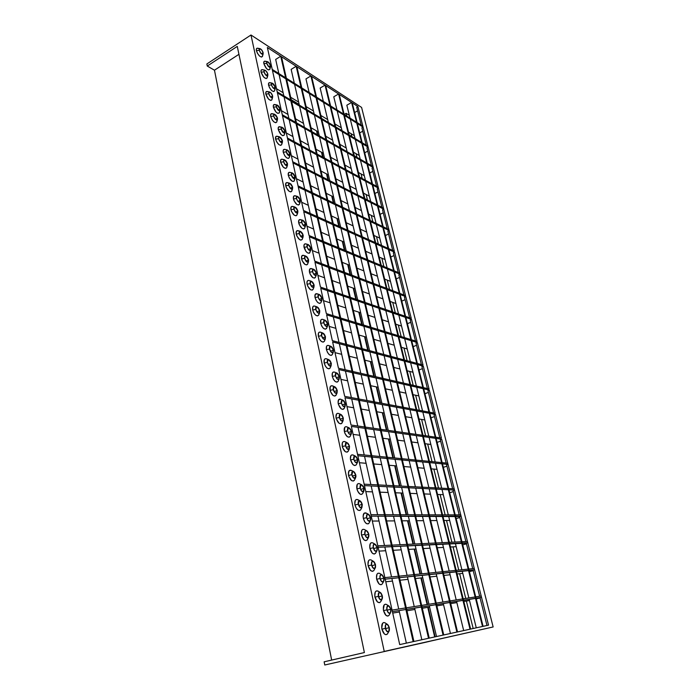 <?xml version="1.0" encoding="UTF-8"?>
<svg xmlns="http://www.w3.org/2000/svg" width="700" height="700" viewBox="0 0 700 700"><rect width="100%" height="100%" fill="white"/><g stroke="black" fill="none" stroke-linecap="round" stroke-linejoin="round"><path stroke-width="1.05" d="M357.534 454.309L357.849 455.718L357.534 454.309L447.738 463.199L448.044 464.406L447.738 463.199L357.534 454.309M359.398 462.726L366.091 463.295L359.398 462.726M373.713 463.942L381.71 464.625L373.713 463.942M389.191 465.264L396.559 465.894L389.191 465.264M403.9 466.524L410.69 467.101L403.9 466.524M417.909 467.722L424.165 468.256L417.909 467.722M431.252 468.86L437.027 469.35L431.252 468.86M443.336 467.338L446.933 466.156L443.336 467.338M446.618 464.879L448.044 464.406L357.849 455.718L448.044 464.406L446.618 464.879L452.611 488.74L446.618 464.879M364.158 484.181L364.473 485.625L364.158 484.181L454.195 488.827L454.501 490.052L454.195 488.827L364.158 484.181M359.809 483.875L358.172 483.595L357.254 484.356L356.895 488.863C358.479 493.631 360.36 495.267 362.53 493.771L362.906 493.045M365.803 491.601L372.496 491.873L365.803 491.601M380.1 492.17L388.098 492.485L380.1 492.17M395.561 492.782L402.92 493.08L395.561 492.782M410.252 493.369L417.034 493.64L410.252 493.369M424.226 493.92L430.474 494.174L424.226 493.92M437.544 494.454L443.301 494.681L437.544 494.454M449.689 492.739L453.329 491.601L449.689 492.739M453.058 490.508L454.501 490.052L364.473 485.625L454.501 490.052L453.058 490.508L459.183 514.903L453.058 490.508M370.912 514.684L371.236 516.145L370.912 514.684L460.766 514.903L461.081 516.163L460.766 514.903L370.912 514.684M372.33 521.062L379.015 521.01L372.33 521.062M386.619 520.949L394.599 520.887L386.619 520.949M402.062 520.826L409.404 520.765L402.062 520.826M416.719 520.712L423.483 520.66L416.719 520.712M430.666 520.599L436.896 520.555L430.666 520.599M443.949 520.494L449.68 520.45L443.949 520.494M456.146 518.577L459.839 517.492L456.146 518.577M459.611 516.591L371.236 516.145L461.081 516.163L459.611 516.591L465.876 541.529L459.611 516.591M377.816 545.816L378.149 547.312L377.816 545.816L467.451 541.45L467.775 542.727L467.451 541.45L377.816 545.816M378.989 551.119L385.674 550.734L378.989 551.119M393.269 550.296L401.231 549.832L393.269 550.296M408.678 549.404L416.01 548.984L408.678 549.404M423.316 548.564L430.062 548.179L423.316 548.564M437.22 547.767L443.433 547.409L437.22 547.767M450.459 547.006L456.173 546.674L450.459 547.006M462.726 544.88L466.463 543.839L462.726 544.88M466.287 543.148L378.149 547.312L467.775 542.727L466.287 543.148L472.692 568.636L466.287 543.148M384.86 577.614L385.201 579.145L384.86 577.614L474.259 568.479L474.582 569.782L474.259 568.479L384.86 577.614M385.787 581.779L392.455 581.053L385.787 581.779M400.041 580.221L407.995 579.355L400.041 580.221M415.433 578.541L422.748 577.745L415.433 578.541M430.027 576.949L436.756 576.214L430.027 576.949M443.896 575.435L450.082 574.753L443.896 575.435M457.091 573.991L462.787 573.37L457.091 573.991M469.411 571.646L473.2 570.649L469.411 571.646M473.077 570.176L385.201 579.145L474.582 569.782L473.077 570.176L479.631 596.242L473.077 570.176M392.061 610.085L392.402 611.651L392.061 610.085L481.189 595.997L481.521 597.319L481.189 595.997L392.061 610.085M392.717 613.077L399.385 611.992L392.717 613.077M406.954 610.759L414.899 609.455L406.954 610.759M422.31 608.247L429.608 607.058L422.31 608.247M436.87 605.867L443.581 604.774L436.87 605.867M450.695 603.61L456.864 602.604L450.695 603.61M463.846 601.466L469.516 600.539L463.846 601.466M476.227 598.903L480.06 597.957L476.227 598.903M479.999 597.695L392.402 611.651L481.521 597.319L479.999 597.695L486.981 625.485L479.999 597.695M298.034 185.867L298.296 187.031L298.034 185.867L388.876 229.495L389.139 230.519L388.876 229.495L298.034 185.867M301.674 202.274L308.341 205.327L301.674 202.274M315.936 208.819L323.934 212.485L315.936 208.819M331.433 215.924L338.835 219.319L331.433 215.924M346.22 222.714L353.071 225.855L346.22 222.714M360.36 229.197L366.695 232.111L360.36 229.197M373.887 235.41L379.75 238.096L373.887 235.41M385.385 235.532L388.588 233.993L385.385 235.532M387.861 231.131L389.139 230.519L298.296 187.031L389.139 230.519L387.861 231.131L392.717 250.443L387.861 231.131M292.688 161.726L292.941 162.864L292.688 161.726L383.504 208.171L383.757 209.178L383.504 208.171L292.688 161.726M296.459 178.763L303.126 182.018L296.459 178.763M310.713 185.736L318.701 189.648L310.713 185.736M326.191 193.314L333.594 196.936L326.191 193.314M340.979 200.55L347.83 203.901L340.979 200.55M355.119 207.471L361.454 210.577L355.119 207.471M368.646 214.095L374.517 216.965L368.646 214.095M380.091 214.357L383.259 212.791L380.091 214.357M382.506 209.799L383.757 209.178L292.941 162.864L383.757 209.178L382.506 209.799L387.257 228.716L382.506 209.799M287.429 138.014L287.683 139.134L287.429 138.014L378.219 187.18L378.473 188.169L378.219 187.18L287.429 138.014M291.34 155.662L297.99 159.119L291.34 155.662M305.576 163.056L313.556 167.195L305.576 163.056M321.046 171.08L328.44 174.921L321.046 171.08M335.825 178.754L342.668 182.306L335.825 178.754M349.956 186.095L356.3 189.385L349.956 186.095M363.493 193.121L369.364 196.166L363.493 193.121M374.876 193.515L378.009 191.923L374.876 193.515M377.23 188.808L378.473 188.169L287.683 139.134L378.473 188.169L377.23 188.808L381.885 207.34L377.23 188.808M282.275 114.739L282.511 115.832L282.275 114.739L373.012 166.513L373.257 167.492L373.012 166.513L282.275 114.739M286.309 132.965L292.959 136.605L286.309 132.965M300.527 140.752L308.499 145.127L300.527 140.752M315.98 149.222L323.365 153.265L315.98 149.222M330.75 157.316L337.592 161.061L330.75 157.316M344.881 165.051L351.225 168.525L344.881 165.051M358.418 172.471L364.289 175.691L358.418 172.471M369.749 172.996L372.846 171.369L369.749 172.996M372.033 168.14L373.257 167.492L282.511 115.832L373.257 167.492L372.033 168.14L376.6 186.296L372.033 168.14M443.748 634.952L311.596 76.361L443.748 634.952L443.074 635.101L310.914 75.915L443.074 635.101L443.748 634.952M305.961 78.907L309.146 92.522L305.961 78.907L310.914 75.915L311.596 76.361L310.914 75.915L305.961 78.907M309.382 93.538L314.178 114.004L309.382 93.538M314.414 115.036L319.296 135.861L314.414 115.036M319.541 136.911L324.494 158.086L319.541 136.911M324.748 159.154L329.787 180.696L324.748 159.154M330.041 181.781L335.178 203.709L330.041 181.781M335.431 204.811L340.655 227.115L335.431 204.811M340.918 228.244L346.238 250.941L340.918 228.244M346.5 252.088L351.916 275.196L346.5 252.088M352.188 276.369L357.691 299.889L352.188 276.369M357.971 301.079L363.58 325.036L357.971 301.079M363.86 326.244L369.574 350.648L363.86 326.244M369.863 351.873L375.681 376.731L369.863 351.873M375.979 377.983L381.902 403.296L375.979 377.983M382.2 404.574L388.246 430.377L382.2 404.574M388.544 431.681L394.704 457.966L388.544 431.681M395.01 459.296L401.284 486.097L395.01 459.296M401.608 487.454L408.004 514.771L401.608 487.454M408.328 516.154L414.846 544.014L408.328 516.154M415.179 545.423L421.829 573.834L415.179 545.423M422.161 575.269L428.951 604.258L422.161 575.269M429.293 605.719L436.511 636.536L429.293 605.719M457.529 631.934L325.701 85.558L457.529 631.934L456.89 632.074L325.045 85.129L456.89 632.074L457.529 631.934M320.154 88.034L323.348 101.413L320.154 88.034L325.045 85.129L325.701 85.558L325.045 85.129L320.154 88.034M323.584 102.41L328.387 122.518L323.584 102.41M328.632 123.532L333.515 143.972L328.632 123.532M333.76 145.005L338.721 165.795L333.76 145.005M338.975 166.836L344.024 187.976L338.975 166.836M344.277 189.044L349.414 210.543L344.277 189.044M349.676 211.627L354.9 233.494L349.676 211.627M355.162 234.596L360.474 256.848L355.162 234.596M360.745 257.967L366.152 280.613L360.745 257.967M366.424 281.75L371.928 304.797L366.424 281.75M372.199 305.953L377.808 329.402L372.199 305.953M378.088 330.592L383.793 354.463L378.088 330.592M384.081 355.67L389.882 379.977L384.081 355.67M390.171 381.203L396.086 405.956L390.171 381.203M396.384 407.199L402.404 432.408L396.384 407.199M402.71 433.685L408.844 459.366L402.71 433.685M409.159 460.661L415.406 486.824L409.159 460.661M415.721 488.145L422.091 514.806L415.721 488.145M422.406 516.154L428.899 543.331L422.406 516.154M429.231 544.705L435.846 572.399L429.231 544.705M436.179 573.799L442.925 602.044L436.179 573.799M443.266 603.47L450.433 633.491L443.266 603.47M470.627 629.064L339.229 94.386L470.627 629.064L470.015 629.195L338.599 93.975L470.015 629.195L470.627 629.064M333.769 96.793L336.963 109.935L333.769 96.793L338.599 93.975L339.229 94.386L338.599 93.975L333.769 96.793M337.199 110.915L342.011 130.673L337.199 110.915M342.256 131.67L347.139 151.751L342.256 131.67M347.384 152.766L352.354 173.171L347.384 152.766M352.608 174.204L357.656 194.95L352.608 174.204M357.91 195.991L363.037 217.088L357.91 195.991M363.3 218.155L368.524 239.601L363.3 218.155M368.786 240.686L374.089 262.5L368.786 240.686M374.36 263.594L379.759 285.784L374.36 263.594M380.03 286.904L385.525 309.479L380.03 286.904M385.805 310.616L391.396 333.585L385.805 310.616M391.676 334.74L397.364 358.111L391.676 334.74M397.652 359.284L403.436 383.075L397.652 359.284M403.725 384.274L409.623 408.485L403.725 384.274M409.92 409.701L415.914 434.35L409.92 409.701M416.22 435.592L422.328 460.696L416.22 435.592M422.634 461.956L428.855 487.515L422.634 461.956M429.17 488.81L435.505 514.841L429.17 488.81M435.829 516.154L442.277 542.675L435.829 516.154M442.61 544.014L449.181 571.043L442.61 544.014M449.514 572.407L456.216 599.944L449.514 572.407M456.558 601.335L463.671 630.586L456.558 601.335M483.088 626.334L352.214 102.856L483.088 626.334L482.51 626.465L351.61 102.462L482.51 626.465L483.088 626.334M346.832 105.201L350.035 118.125L346.832 105.201L351.61 102.462L352.214 102.856L351.61 102.462L346.832 105.201M350.271 119.087L355.084 138.504L350.271 119.087M355.32 139.484L360.211 159.206L355.32 139.484M360.456 160.204L365.418 180.25L360.456 160.204M365.671 181.256L370.72 201.626L365.671 181.256M370.974 202.659L376.101 223.361L370.974 202.659M376.355 224.402L381.57 245.446L376.355 224.402M381.832 246.514L387.135 267.908L381.832 246.514M387.398 268.984L392.787 290.736L387.398 268.984M393.059 291.839L398.536 313.959L393.059 291.839M398.816 315.07L404.39 337.575L398.816 315.07M404.67 338.704L410.331 361.594L404.67 338.704M410.62 362.749L416.386 386.033L410.62 362.749M416.675 387.205L422.546 410.9L416.675 387.205M422.844 412.09L428.811 436.205L422.844 412.09M429.118 437.421L435.19 461.956L429.118 437.421M435.496 463.199L441.691 488.18L435.496 463.199M441.998 489.44L448.298 514.876L441.998 489.44M448.613 516.154L455.035 542.054L448.613 516.154M455.359 543.366L461.886 569.739L455.359 543.366M462.219 571.077L468.877 597.949L462.219 571.077M469.21 599.305L476.271 627.83L469.21 599.305M429.231 638.129L296.879 66.754L429.231 638.129L428.523 638.286L296.161 66.29L428.523 638.286L429.231 638.129M291.148 69.379L294.324 83.239L291.148 69.379L296.161 66.29L296.879 66.754L296.161 66.29L291.148 69.379M294.56 84.271L299.338 105.123L294.56 84.271M299.574 106.172L304.439 127.383L299.574 106.172M304.684 128.45L309.627 150.036L304.684 128.45M309.881 151.121L314.912 173.093L309.881 151.121M315.166 174.195L320.285 196.551L315.166 174.195M320.547 197.68L325.762 220.439L320.547 197.68M326.025 221.594L331.336 244.764L326.025 221.594M331.599 245.936L337.006 269.535L331.599 245.936M337.277 270.725L342.79 294.761L337.277 270.725M343.07 295.969L348.679 320.46L343.07 295.969M348.959 321.694L354.672 346.64L348.959 321.694M354.961 347.9L360.789 373.319L354.961 347.9M361.086 374.605L367.019 400.514L361.086 374.605M367.316 401.826L373.371 428.243L367.316 401.826M373.678 429.572L379.846 456.505L373.678 429.572M380.161 457.87L386.453 485.336L380.161 457.87M386.776 486.719L393.19 514.736L386.776 486.719M393.514 516.154L400.067 544.731L393.514 516.154M400.391 546.175L407.076 575.339L400.391 546.175M407.418 576.817L414.234 606.585L407.418 576.817M414.584 608.081L421.838 639.747L414.584 608.081M413.919 641.489L281.496 56.726L413.919 641.489L413.166 641.646L280.752 56.236L413.166 641.646L413.919 641.489M275.678 59.43L278.836 73.544L275.678 59.43L280.752 56.236L281.496 56.726L280.752 56.236L275.678 59.43M279.072 74.594L283.824 95.83L279.072 74.594M284.069 96.906L288.908 118.519L284.069 96.906M289.152 119.612L294.079 141.619L289.152 119.612M294.324 142.721L299.338 165.13L294.324 142.721M299.591 166.259L304.701 189.07L299.591 166.259M304.955 190.216L310.161 213.447L304.955 190.216M310.424 214.62L315.717 238.289L310.424 214.62M315.989 239.479L321.387 263.594L315.989 239.479M321.659 264.81L327.154 289.38L321.659 264.81M327.434 290.614L333.043 315.656L327.434 290.614M333.322 316.916L339.036 342.44L333.322 316.916M339.325 343.726L345.152 369.749L339.325 343.726M345.441 371.061L351.382 397.591L345.441 371.061M351.689 398.93L357.744 425.994L351.689 398.93M358.05 427.359L364.227 454.965L358.05 427.359M364.543 456.365L370.851 484.531L364.543 456.365M371.166 485.949L377.606 514.692L371.166 485.949M377.93 516.145L384.501 545.492L377.93 516.145M384.825 546.971L391.536 576.931L384.825 546.971M391.877 578.445L398.72 609.035L391.877 578.445M399.07 610.575L406.359 643.142L399.07 610.575M277.2 91.866L277.445 92.951L277.2 91.866L367.894 146.169L368.13 147.131L367.894 146.169L277.2 91.866M281.365 110.661L287.998 114.476L281.365 110.661M295.566 118.834L303.529 123.419L295.566 118.834M311.001 127.715L318.377 131.968L311.001 127.715M325.762 136.22L332.605 140.157L325.762 136.22M339.885 144.349L346.229 147.998L339.885 144.349M353.421 152.145L359.293 155.523L353.421 152.145M364.7 152.784L367.762 151.139L364.7 152.784M366.914 147.787L368.13 147.131L277.445 92.951L368.13 147.131L366.914 147.787L371.394 165.585L366.914 147.787M272.221 69.405L272.457 70.464L272.221 69.405L362.845 126.14L363.081 127.094L362.845 126.14L272.221 69.405M264.906 61.163L263.882 61.793L263.865 63.709L266.683 63.271L267.461 61.644C268.852 62.239 269.876 63.595 270.533 65.704L270.489 67.025C269.159 67.629 267.89 66.377 266.683 63.271L263.865 63.709C265.746 68.513 267.715 70.438 269.771 69.501L269.946 68.897M276.509 88.734L283.132 92.724L276.509 88.734M290.684 97.282L298.637 102.069L290.684 97.282M306.101 106.566L313.477 111.011L306.101 106.566M320.845 115.456L327.688 119.578L320.845 115.456M334.967 123.97L341.311 127.785L334.967 123.97M348.504 132.125L354.375 135.66L348.504 132.125M359.721 132.886L362.749 131.215L359.721 132.886M361.882 127.759L363.081 127.094L272.457 70.464L363.081 127.094L361.882 127.759L366.266 145.197L361.882 127.759M390.731 609.262L387.082 610.19L390.731 609.28L389.611 606.751L388.062 605.876L386.969 607.154L386.995 609.849C386.627 607.67 386.951 606.349 387.975 605.894C389.183 605.859 390.101 606.988 390.731 609.262C391.108 611.45 390.784 612.771 389.751 613.235C388.544 613.261 387.625 612.133 386.995 609.849L388.124 612.378L389.681 613.244L390.766 611.949L390.731 609.262M386.908 604.73L386.339 604.38C383.854 603.925 382.926 605.999 383.539 610.61C385.035 615.344 386.846 616.936 388.99 615.387L387.887 616.087L385.98 615.361L383.539 610.61L386.916 609.866L383.539 610.61L383.346 609.438L384.213 604.826L385.28 604.205L386.531 604.485M390.819 609.254L390.434 612.955C389.051 613.952 387.879 612.92 386.916 609.866C386.505 606.883 387.109 605.535 388.701 605.832L390.819 609.254L390.959 611.441L389.716 613.41L387.713 611.957L386.785 609.105L387.336 606.121L389.244 606.2L390.819 609.254M383.836 578.121L380.257 579.093L383.836 578.121L382.734 575.628L381.176 574.709L380.091 575.89L380.1 578.506C379.741 576.424 380.056 575.164 381.036 574.726C382.261 574.691 383.197 575.829 383.836 578.121C384.204 580.195 383.889 581.455 382.9 581.901C381.675 581.936 380.739 580.799 380.1 578.506L381.211 581.009L382.769 581.919L383.863 580.72L383.836 578.121M376.679 579.241C378.192 583.984 380.021 585.585 382.174 584.045L381.001 584.762L379.094 583.966L376.679 579.241L380.012 578.515L376.679 579.241L376.486 578.095L376.967 574.254L377.877 573.282L379.391 573.291C376.985 572.845 376.075 574.831 376.679 579.241M383.924 578.113L383.565 581.621C382.183 582.61 380.993 581.569 380.012 578.515C379.619 575.663 380.205 574.376 381.762 574.656L383.924 578.113L384.055 580.23L382.804 582.085L380.809 580.58L379.89 577.771L380.459 574.901L382.366 575.076L383.924 578.113M377.09 547.593L373.581 548.625L377.09 547.593L375.988 545.134L374.439 544.163L373.345 545.256L373.345 547.785C372.995 545.808 373.293 544.609 374.246 544.189C375.489 544.154 376.434 545.291 377.09 547.593C377.44 549.579 377.134 550.778 376.189 551.206L376.224 551.189C374.946 551.241 374.001 550.095 373.345 547.785L374.447 550.27L376.005 551.233L377.09 550.121L377.09 547.593M375.725 552.991L374.255 554.059L372.348 553.201L369.95 548.503C369.364 544.294 370.248 542.395 372.584 542.815L371.175 542.78L370.265 543.681L369.766 547.383L369.95 548.503L373.257 547.794C372.873 545.072 373.441 543.847 374.955 544.11L377.169 547.593L376.836 550.926C375.445 551.906 374.255 550.865 373.257 547.794L369.95 548.503C371.49 553.254 373.336 554.864 375.498 553.341L375.882 552.641M370.466 517.685L367.045 518.753L370.466 517.685L369.381 515.235L367.832 514.22L366.73 515.235L366.721 517.694C366.389 515.804 366.678 514.657 367.579 514.255C368.839 514.22 369.801 515.366 370.466 517.685C370.808 519.566 370.519 520.712 369.609 521.124C368.349 521.159 367.386 520.012 366.721 517.694L367.815 520.144L369.364 521.159L370.466 520.126L370.466 517.685M366.38 513.188L364.114 513.205L363.116 516.233L363.361 518.385L366.634 517.694C366.266 515.095 366.809 513.914 368.279 514.168L370.554 517.685L370.248 520.852C368.848 521.815 367.649 520.765 366.634 517.694L363.361 518.385C364.919 523.145 366.783 524.764 368.953 523.259L369.338 522.541M363.983 488.355L360.649 489.466L363.983 488.355L362.906 485.94L361.366 484.881L360.255 485.809L360.229 488.189L361.051 484.916C362.329 484.881 363.3 486.028 363.983 488.355L363.16 491.645C361.882 491.68 360.911 490.525 360.229 488.189L361.314 490.621L362.863 491.671L363.965 490.735L363.983 488.355M361.725 484.82L363.3 486.377L364.175 489.046L363.851 491.269L362.495 491.741L360.911 490.175L360.036 487.498L360.369 485.275L361.725 484.82L359.371 483.656C357.175 483.28 356.344 485.012 356.895 488.863L360.15 488.189C359.783 485.704 360.316 484.584 361.734 484.82L364.061 488.364L363.781 491.365C362.381 492.327 361.174 491.269 360.15 488.189L356.895 488.863L357.595 490.98L359.896 494.025L361.156 494.489L362.635 493.623M357.621 459.602L354.375 460.74L357.621 459.602L356.554 457.205L355.014 456.111L353.902 456.96L353.868 459.27L354.655 456.146C355.941 456.111 356.93 457.266 357.621 459.602L356.834 462.744L357.595 461.912L357.621 459.602M353.351 455.131L351.864 454.869L350.945 455.56L350.394 458.867L350.569 459.918L353.78 459.261C353.43 456.89 353.946 455.814 355.32 456.041L357.7 459.611L357.446 462.472C356.046 463.418 354.821 462.35 353.78 459.261L350.569 459.918C352.17 464.695 354.06 466.349 356.239 464.87L356.589 464.17M351.382 431.41L348.241 432.574L351.382 431.41L350.324 429.039L348.793 427.901L347.672 428.671L347.629 430.911L348.381 427.928C349.676 427.892 350.683 429.056 351.382 431.41L350.63 434.402C349.335 434.438 348.329 433.274 347.629 430.911L348.688 433.3L350.227 434.429L351.348 433.65L351.382 431.41M347.016 426.939L345.678 426.694L344.75 427.324L344.356 431.541C345.984 436.328 347.882 437.99 350.061 436.537L351.225 434.14C349.825 435.067 348.6 433.991 347.541 430.902L344.356 431.541L345.03 433.598L347.314 436.678L349.134 437.194L350.053 436.537M349.029 427.822L346.666 426.781C344.601 426.449 343.831 428.033 344.356 431.541L347.541 430.902L347.594 428.558L349.151 427.875L351.461 431.419L351.225 434.14L350.63 434.56L348.652 433.396L347.541 430.902C347.209 428.636 347.699 427.604 349.029 427.822L351.461 431.419L351.225 434.14M345.257 403.76L342.221 404.941L342.939 405.912L344.759 406.516L345.363 404.373L344.558 401.922L342.685 400.225L341.565 400.925L341.512 403.095L342.221 400.251C343.534 400.225 344.549 401.389 345.257 403.76L344.549 406.613C343.236 406.639 342.221 405.466 341.512 403.095L342.221 404.941L345.257 403.76M342.86 400.137L345.345 403.769L345.126 406.35C343.726 407.269 342.493 406.184 341.425 403.086C341.092 400.916 341.574 399.936 342.86 400.137L340.489 399.158C338.502 398.834 337.759 400.356 338.266 403.707C339.92 408.502 341.828 410.183 343.998 408.748L344.348 408.004L343.026 409.412L341.206 408.826L338.546 404.731L338.266 403.707L341.425 403.086L338.266 403.707L338.1 402.701L338.678 399.639L340.812 399.289M339.255 376.626L336.324 377.825L339.255 376.626L338.223 374.29L336.7 373.082L335.571 373.713L335.51 375.821L336.184 373.1C337.505 373.074 338.537 374.246 339.255 376.626L338.581 379.356C337.26 379.382 336.236 378.201 335.51 375.821L336.551 378.166L338.082 379.374L339.203 378.726L339.255 376.626M334.714 372.164L333.148 372.12L332.404 373.004L332.29 376.408L335.422 375.804C335.108 373.73 335.562 372.794 336.805 372.977L339.342 376.644L339.141 379.094C337.75 379.995 336.507 378.901 335.422 375.804L332.29 376.408C333.961 381.203 335.886 382.9 338.056 381.491L338.389 380.756M333.366 350.009L330.54 351.207L333.366 350.009L332.342 347.69L330.82 346.447L329.691 347.007L329.621 349.055L330.26 346.456C331.599 346.439 332.631 347.62 333.366 350.009L332.727 352.616C331.398 352.634 330.356 351.444 329.621 349.055L330.654 351.382L332.185 352.616L333.305 352.047L333.366 350.009M328.738 345.546L327.303 345.494L326.55 346.325L326.428 349.624L329.534 349.029C329.227 347.051 329.665 346.159 330.864 346.334L333.454 350.026L333.27 352.363C331.879 353.246 330.627 352.135 329.534 349.029L326.428 349.624C328.125 354.428 330.05 356.142 332.22 354.76L332.544 354.025M270.454 65.651L268.783 66.701L270.305 67.069L270.314 65.144L268.065 62.002L266.919 61.906L266.761 63.324L267.085 61.793C268.459 61.889 269.588 63.175 270.454 65.651L270.13 67.191C268.756 67.095 267.627 65.809 266.761 63.324L268.791 66.71L270.454 65.651M275.205 87.124L273.446 88.2L275.205 87.124L275.056 86.616L273.551 84.105L271.871 83.282C273.227 83.379 274.348 84.656 275.205 87.124L274.855 88.734L275.205 87.124M271.504 84.892L271.854 83.291L271.434 84.42L272.134 86.494L273.551 88.279L274.846 88.734C273.481 88.655 272.37 87.377 271.504 84.892M269.876 82.661L268.599 83.317L268.59 85.295L271.425 84.849L272.248 83.142L275.284 87.176L275.24 88.559C273.901 89.189 272.632 87.946 271.425 84.849L268.59 85.295C270.454 90.099 272.422 92.006 274.496 91.026L274.68 90.414M280.035 108.973L278.197 110.066L280.035 108.973L279.895 108.447L277.62 105.332L276.474 105.324L276.334 106.837L276.701 105.166C278.075 105.236 279.186 106.505 280.035 108.973L279.668 110.644C278.294 110.582 277.183 109.305 276.334 106.837L278.757 110.486L279.904 110.478L280.035 108.973M279.396 112.7L277.882 113.391L276.098 112.166L273.394 107.249C273.044 105.271 273.49 104.353 274.733 104.51L273.394 105.219L273.394 107.249L276.246 106.785L277.113 105.017L280.123 109.016L280.061 110.469C278.723 111.116 277.445 109.891 276.246 106.785L273.394 107.249C275.249 112.053 277.217 113.942 279.3 112.928L279.493 112.289M284.953 131.197L283.027 132.309L284.953 131.197L284.804 130.664L282.179 127.409L281.234 127.872L281.243 129.159L281.627 127.418C283.01 127.47 284.113 128.73 284.953 131.197L284.567 132.947C283.194 132.886 282.082 131.626 281.243 129.159L283.684 132.799L284.821 132.746L284.953 131.197M284.305 134.934L282.8 135.704L281.006 134.523L278.285 129.579C277.918 127.523 278.39 126.569 279.685 126.735L278.276 127.505L278.285 129.579L281.164 129.115L282.056 127.269L285.04 131.241L284.97 132.755C283.623 133.438 282.354 132.221 281.164 129.115L278.285 129.579C280.123 134.391 282.091 136.264 284.183 135.205L284.392 134.558M289.957 153.808L287.936 154.945L289.957 153.808L287.516 150.176L286.37 150.273L286.239 151.874L286.65 150.054C288.024 150.097 289.126 151.349 289.957 153.808L289.546 155.636C288.172 155.584 287.07 154.332 286.239 151.874L288.697 155.514L289.835 155.409L289.957 153.808M289.293 157.553L288.304 158.445L286.615 157.806L284.812 155.829L283.255 152.311C282.879 150.159 283.369 149.17 284.725 149.345L283.238 150.176L283.255 152.311L286.16 151.83L287.096 149.905L290.036 153.851L289.966 155.435C288.61 156.144 287.341 154.936 286.16 151.83L283.255 152.311C285.084 157.124 287.053 158.979 289.152 157.876L289.371 157.22M295.05 176.82L292.933 177.975L295.05 176.82L292.591 173.197L291.454 173.338L291.322 174.991L291.76 173.093C293.134 173.127 294.227 174.37 295.05 176.82L294.613 178.727C293.239 178.692 292.145 177.441 291.322 174.991L293.79 178.623L294.928 178.465L295.05 176.82M288.321 175.446C290.132 180.259 292.092 182.096 294.21 180.95L294.438 180.276L293.816 181.379L292.303 181.309L289.363 178.141L288.321 175.446L291.244 174.947L288.321 175.446L288.523 172.769L289.852 172.349C288.444 172.165 287.928 173.197 288.321 175.446M295.129 176.855L295.05 178.518C293.685 179.252 292.416 178.062 291.244 174.947L292.233 172.944L295.129 176.855L295.006 178.579L293.816 178.745L291.629 176.111L291.375 173.224L292.197 172.944L293.361 173.661L295.129 176.855M300.23 200.235L298.025 201.407L300.23 200.235L297.762 196.621L296.625 196.814L296.502 198.52L296.966 196.534C298.331 196.56 299.425 197.794 300.23 200.235L299.766 202.23C298.401 202.204 297.316 200.97 296.502 198.52L297.483 200.734L298.979 202.151L300.116 201.941L300.23 200.235M297.447 196.394L300.309 200.279L300.221 202.02C298.848 202.773 297.588 201.591 296.424 198.485C296.161 196.971 296.502 196.271 297.447 196.394L295.076 195.764C293.606 195.571 293.072 196.648 293.466 198.992C295.269 203.805 297.229 205.625 299.355 204.444L299.6 203.761L298.559 205.03L296.87 204.496L294.079 200.812L293.466 198.992L296.424 198.485L293.466 198.992L293.668 196.236L295.137 195.781M305.506 224.079L303.196 225.26L305.506 224.079L304.526 221.865L303.021 220.474L301.884 220.719L301.77 222.477L302.26 220.404C303.625 220.421 304.71 221.646 305.506 224.079L305.016 226.161C303.651 226.144 302.575 224.919 301.77 222.477L302.759 224.709L304.264 226.1L305.401 225.829L305.506 224.079M300.475 219.616L298.9 220.124L298.716 222.959C300.501 227.78 302.461 229.574 304.588 228.358L305.48 225.943C304.106 226.721 302.846 225.549 301.691 222.442L298.716 222.959L299.329 224.805L302.137 228.471L303.826 228.944L304.588 228.366M302.767 220.264L300.387 219.599C298.865 219.389 298.305 220.509 298.716 222.959L301.691 222.442L301.805 220.605L302.995 220.343L305.428 223.528L304.99 226.319L303.1 225.26L301.691 222.442C301.42 220.859 301.779 220.133 302.767 220.264L305.585 224.114L305.48 225.943M310.879 248.351L308.464 249.55L310.879 248.351L309.881 246.12L308.385 244.755L307.248 245.061L307.142 246.873L307.659 244.703C309.015 244.711 310.091 245.928 310.879 248.351L310.363 250.53C308.998 250.521 307.93 249.305 307.142 246.873L308.14 249.121L309.645 250.477L310.783 250.162L310.879 248.351M305.918 243.898L304.561 244.055L303.896 245.682L305.664 251.002L307.501 252.884L309.19 253.295L310.844 250.303C309.461 251.099 308.201 249.944 307.055 246.838L304.054 247.371C305.821 252.184 307.781 253.969 309.916 252.718M308.184 244.562L305.804 243.862C304.22 243.644 303.634 244.807 304.054 247.371L307.055 246.838L307.169 244.947L308.359 244.624L310.791 247.791L310.371 250.67L308.481 249.672L307.055 246.838C306.784 245.184 307.151 244.422 308.184 244.562L310.957 248.386L310.861 250.276M316.348 273.07L313.828 274.269L316.348 273.07L314.983 270.349L313.171 269.439C314.51 269.439 315.569 270.655 316.348 273.07L315.796 275.345L316.348 273.07M312.602 271.714L313.154 269.439L312.506 270.646L312.996 272.886L314.361 274.829L315.787 275.345C314.449 275.345 313.381 274.137 312.602 271.714M313.696 269.308L316.426 273.096L316.295 275.109C314.912 275.931 313.652 274.794 312.524 271.679C312.235 269.955 312.629 269.159 313.696 269.308L311.325 268.564C309.671 268.328 309.059 269.553 309.496 272.23C311.246 277.043 313.197 278.81 315.341 277.515L315.63 276.797L314.65 278.092L312.961 277.743L310.126 274.12L309.496 272.23L312.524 271.679L309.496 272.23L309.654 269.211L311.465 268.608M321.912 298.244L319.296 299.451L321.912 298.244L320.906 295.969L319.392 294.665L318.264 295.094L318.168 297.01L318.745 294.639C320.101 294.63 321.151 295.838 321.912 298.244L321.335 300.624C319.988 300.632 318.938 299.425 318.168 297.01L319.183 299.303L320.705 300.606L321.834 300.16L321.912 298.244M317.118 293.781L315.184 294.438L315.035 297.544L318.089 296.984C317.791 295.181 318.203 294.35 319.314 294.516L322 298.27L321.851 300.379C320.46 301.227 319.209 300.099 318.089 296.984L315.035 297.544C316.767 302.356 318.71 304.106 320.863 302.785L321.16 302.059M327.591 323.881L324.861 325.089L327.591 323.881L326.567 321.589L325.054 320.311L323.925 320.81L323.846 322.787L324.45 320.303C325.797 320.294 326.839 321.484 327.591 323.881L326.979 326.375C325.64 326.392 324.59 325.194 323.846 322.787L324.87 325.098L326.392 326.366L327.512 325.859L327.591 323.881M322.875 319.419L321.571 319.375L320.819 320.136L320.679 323.339L323.759 322.761C323.453 320.871 323.881 320.014 325.027 320.18L327.67 323.908L327.512 326.13C326.113 326.996 324.87 325.868 323.759 322.761L320.679 323.339C322.394 328.151 324.328 329.875 326.489 328.527L326.804 327.793M385.438 628.381C385.053 626.124 385.402 624.759 386.47 624.278C387.686 624.251 388.605 625.38 389.235 627.673L385.481 628.582L389.235 627.673C389.62 629.93 389.27 631.304 388.203 631.785C386.986 631.811 386.059 630.683 385.438 628.381L385.595 625.091L386.523 624.269L387.713 624.715L389.235 627.673L388.824 631.365L386.969 631.356L385.438 628.381M385.464 623.105L384.851 622.72C382.279 622.23 381.308 624.374 381.929 629.169C383.416 633.946 385.254 635.539 387.441 633.946L387.844 633.273L386.916 634.428L385.717 634.673L384.405 633.972L381.929 629.169L385.35 628.399L381.929 629.169L381.727 627.961L382.62 623.201L383.696 622.528L384.974 622.781M389.322 627.655L388.902 631.496C387.502 632.52 386.312 631.488 385.35 628.399C384.939 625.301 385.569 623.91 387.223 624.225L389.322 627.655L387.73 624.566L386.479 624.102L385.787 624.54L385.219 627.62L386.164 630.525L387.371 631.803L388.57 631.811L389.349 630.534L389.322 627.655M378.455 596.383C378.088 594.23 378.42 592.926 379.444 592.471C380.678 592.436 381.614 593.574 382.261 595.875L378.569 596.846L382.261 595.892C382.629 598.028 382.296 599.34 381.264 599.795C380.03 599.83 379.094 598.692 378.455 596.383L378.884 592.821L380.748 592.935L382.261 595.875L381.832 599.436L379.969 599.34L378.455 596.383M378.402 591.325L377.816 590.984C375.322 590.511 374.369 592.567 374.973 597.135C376.495 601.93 378.35 603.531 380.537 601.947L379.374 602.683L377.44 601.921L374.973 597.135L378.368 596.391L374.973 597.135L374.78 595.962L375.279 592.008L376.206 590.984L378.053 591.097M382.34 595.866L381.955 599.506C380.546 600.521 379.348 599.489 378.368 596.391C377.974 593.434 378.578 592.104 380.188 592.401L382.34 595.866L380.765 592.795L378.822 592.673L378.245 595.63L379.172 598.491L380.38 599.786L381.579 599.847L382.48 598.045L382.34 595.866M371.613 565.031C371.262 562.984 371.578 561.741 372.566 561.304C373.817 561.269 374.771 562.415 375.419 564.734L371.805 565.749L375.419 564.734C375.777 566.781 375.463 568.024 374.474 568.47C373.214 568.505 372.269 567.359 371.613 565.031L371.805 561.969L372.733 561.278L373.922 561.811L375.541 565.434L374.981 568.155L373.118 567.971L371.613 565.031M368.165 565.766C369.714 570.57 371.586 572.189 373.783 570.614L372.54 571.358L370.606 570.517L368.165 565.766L371.525 565.04L368.165 565.766L367.981 564.62L368.498 560.814L369.425 559.86L370.93 559.886C368.506 559.44 367.579 561.4 368.165 565.766M375.506 564.725L375.148 568.181C373.73 569.188 372.523 568.146 371.525 565.04C371.14 562.222 371.735 560.954 373.301 561.234L375.506 564.725L373.94 561.671L371.998 561.461L371.402 564.305L372.321 567.114L373.52 568.435L374.719 568.549L375.515 567.429L375.506 564.725M364.91 534.327C364.578 532.376 364.875 531.195 365.82 530.775C367.098 530.731 368.06 531.886 368.725 534.214L365.19 535.281L368.725 534.214C369.066 536.165 368.769 537.355 367.815 537.784C366.546 537.819 365.575 536.664 364.91 534.327L365.12 531.361L366.056 530.74L367.238 531.309L368.725 534.214L368.27 537.512L366.406 537.25L364.91 534.327M367.351 539.63L365.846 540.663L363.921 539.761L361.498 535.036C360.929 530.871 361.821 528.999 364.184 529.419L362.784 529.375L361.848 530.25L361.322 533.916L361.498 535.036L364.831 534.327C364.455 531.633 365.024 530.425 366.546 530.696L368.812 534.214L368.48 537.495C367.062 538.492 365.838 537.442 364.831 534.327L361.498 535.036C363.064 539.849 364.954 541.476 367.159 539.919L367.561 539.184M358.348 504.236L359.223 500.85C360.509 500.806 361.489 501.961 362.162 504.315L358.724 505.418L362.162 504.315L361.296 507.71C360.01 507.745 359.021 506.59 358.348 504.236L358.829 501.06L360.692 501.419L362.276 504.98L361.69 507.491L359.835 507.141L358.348 504.236M358.033 499.791L356.274 499.494L355.338 500.299L354.786 503.834L354.97 504.927L358.26 504.236C357.901 501.664 358.453 500.509 359.931 500.762L362.25 504.315L361.944 507.421C360.517 508.41 359.293 507.351 358.26 504.236L354.97 504.927C356.562 509.749 358.461 511.385 360.675 509.845L361.06 509.093M351.916 474.749L352.748 471.511C354.051 471.476 355.04 472.64 355.731 474.994L352.38 476.14L355.731 474.994L354.9 478.24C353.596 478.275 352.608 477.111 351.916 474.749L352.152 471.975L353.089 471.485L354.27 472.124L355.731 474.994L355.241 478.056L353.386 477.636L351.916 474.749M348.565 475.414C350.175 480.244 352.091 481.898 354.305 480.375L354.69 479.614L353.447 481.031L351.592 480.62L348.854 476.49L348.565 475.414L351.829 474.74L348.565 475.414L348.39 474.346L348.959 470.942L351.102 470.286C348.863 469.901 348.023 471.616 348.565 475.414M355.819 475.002L355.539 477.96C354.113 478.931 352.87 477.864 351.829 474.74C351.479 472.29 352.012 471.179 353.439 471.424L355.819 475.002L354.287 472.001L352.345 471.546L351.715 474.049L352.599 476.744L353.78 478.109L354.979 478.38L355.915 476.945L355.819 475.002M345.608 445.839L346.395 442.759C347.716 442.724 348.723 443.887 349.422 446.259L346.176 447.431L349.422 446.259L348.635 449.356C347.314 449.391 346.308 448.219 345.608 445.839L345.852 443.161L346.797 442.724L347.979 443.406L349.422 446.259L349.186 448.936L347.463 449.05L345.608 445.839M342.291 446.486C343.928 451.325 345.852 452.988 348.066 451.483L348.442 450.721L347.148 452.165L345.293 451.675L342.58 447.545L342.291 446.486L345.52 445.83L342.291 446.486L342.37 442.776L343.123 441.726L344.706 441.578C342.571 441.219 341.766 442.855 342.291 446.486M349.51 446.267L349.256 449.076C347.821 450.039 346.579 448.954 345.52 445.83C345.179 443.485 345.695 442.426 347.078 442.654L349.51 446.267L347.996 443.293L346.054 442.759L345.415 445.156L346.649 448.359L347.882 449.426L348.985 449.347L349.51 446.267M339.421 417.498L340.174 414.558C341.504 414.523 342.527 415.695 343.236 418.084L340.095 419.274L343.236 418.084L342.493 421.033C341.162 421.067 340.139 419.886 339.421 417.498L339.684 414.908L341.408 414.89L343.061 417.436L342.991 420.665L341.267 420.7L339.421 417.498M340.839 414.444L343.324 418.092L343.088 420.752C341.661 421.706 340.41 420.613 339.342 417.489C339.01 415.249 339.509 414.234 340.839 414.444L338.467 413.429C336.402 413.088 335.624 414.654 336.131 418.119C337.794 422.966 339.727 424.646 341.941 423.168L342.309 422.398L340.97 423.85L339.115 423.299L336.42 419.16L336.131 418.119L339.342 417.489L336.131 418.119L335.965 417.095L336.56 413.945L337.505 413.332L338.817 413.578M333.358 389.707L334.075 386.899C335.414 386.864 336.446 388.045 337.172 390.442L334.136 391.65L337.172 390.442L336.473 393.251C335.116 393.286 334.084 392.105 333.358 389.707L333.629 387.205L335.352 387.266L337.172 390.442L336.91 392.936L335.195 392.901L333.358 389.707M334.723 386.785L337.26 390.46L337.05 392.989C335.615 393.925 334.364 392.822 333.279 389.69C332.955 387.546 333.436 386.575 334.723 386.785L332.351 385.814C330.356 385.499 329.604 386.995 330.094 390.303C331.783 395.159 333.725 396.856 335.939 395.404L336.289 394.634L334.906 396.095L333.06 395.465L330.374 391.335L330.094 390.303L333.279 389.69L330.094 390.303L330.216 386.82L330.977 385.901L332.658 385.945M327.416 362.442L328.09 359.765C329.446 359.739 330.488 360.929 331.223 363.335L328.291 364.551L331.223 363.335L330.549 366.021C329.192 366.047 328.151 364.858 327.416 362.442L327.696 360.027L329.42 360.159L331.056 362.714L330.951 365.741L329.227 365.627L327.416 362.442M326.611 358.838L325.08 358.785L324.31 359.642L324.179 363.029L327.329 362.425C327.014 360.377 327.477 359.45 328.72 359.642L331.31 363.352L331.118 365.759C329.691 366.669 328.431 365.558 327.329 362.425L324.179 363.029C325.885 367.885 327.836 369.6 330.05 368.165L330.382 367.404M321.58 335.694L322.219 333.139C323.584 333.121 324.642 334.311 325.386 336.735L322.56 337.96L325.386 336.735L324.748 339.299C323.382 339.325 322.332 338.118 321.58 335.694L321.869 333.366L322.814 333.139L323.986 333.944L325.386 336.735L325.106 339.062L323.382 338.87L321.58 335.694M320.688 332.238L319.287 332.185L318.517 332.981L318.369 336.262L321.493 335.676C321.186 333.725 321.632 332.832 322.831 333.016L325.474 336.752L325.299 339.036C323.873 339.938 322.604 338.817 321.493 335.676L318.369 336.262C320.092 341.127 322.061 342.86 324.266 341.46L324.59 340.69M259.315 50.321L259.639 48.808C261.039 48.913 262.176 50.216 263.06 52.719L261.415 53.769L263.06 52.719L262.736 54.232C261.345 54.136 260.199 52.833 259.315 50.321L259.7 48.79L261.406 49.691L262.92 52.211L262.902 54.127L260.977 53.366L259.315 50.321M257.486 48.195L256.436 48.79L256.41 50.697L259.236 50.269L260.015 48.659C261.433 49.271 262.474 50.645 263.139 52.771L263.104 54.066C261.756 54.67 260.461 53.401 259.236 50.269L256.41 50.697C258.317 55.554 260.312 57.505 262.404 56.569L262.579 55.309M264.014 71.855L264.355 70.28C265.755 70.368 266.892 71.663 267.767 74.165L266.035 75.241L267.767 74.165L267.426 75.74C266.026 75.652 264.889 74.358 264.014 71.855L264.39 70.263L266.105 71.12L267.619 73.649L267.61 75.609L265.685 74.909L264.014 71.855M262.15 69.632L261.109 70.289L261.082 72.249L263.935 71.803L264.749 70.131C266.158 70.735 267.19 72.091 267.846 74.209L267.803 75.565C266.446 76.195 265.16 74.935 263.935 71.803L261.082 72.249C262.981 77.105 264.976 79.039 267.076 78.05L267.26 77.429M268.791 93.756L269.159 92.12C270.559 92.19 271.688 93.476 272.554 95.97L270.743 97.072L272.554 95.97L272.186 97.624C270.786 97.545 269.658 96.259 268.791 93.756L269.168 92.111L270.874 92.916L272.405 95.454L272.405 97.466L270.48 96.828L268.791 93.756M271.915 99.733L270.891 100.476L268.564 99.12L265.842 94.168C265.501 92.216 265.947 91.324 267.181 91.473L265.86 92.155L265.842 94.168L268.713 93.712L269.57 91.971C270.961 92.566 271.985 93.914 272.632 96.022L272.58 97.44C271.215 98.096 269.929 96.854 268.713 93.712L265.842 94.168C267.724 99.024 269.727 100.94 271.836 99.916L272.029 99.277M273.656 116.051L274.041 114.336C275.441 114.398 276.57 115.675 277.419 118.16L275.52 119.289L277.419 118.16L277.034 119.884C275.642 119.822 274.514 118.545 273.656 116.051L274.024 114.345L275.739 115.097L277.279 117.635L277.279 119.709L275.354 119.122L273.656 116.051M276.78 121.931L275.756 122.736L274.05 122.001L272.23 119.971L270.681 116.471C270.331 114.441 270.795 113.505 272.09 113.663L270.69 114.406L270.681 116.471L273.578 115.999L274.47 114.188L277.506 118.212L277.445 119.691C276.071 120.374 274.785 119.149 273.578 115.999L270.681 116.471C272.554 121.336 274.549 123.235 276.675 122.168L276.876 121.503M278.609 138.731L279.011 136.946C280.411 136.99 281.54 138.259 282.38 140.744L280.385 141.89L282.38 140.744L281.969 142.537C280.569 142.494 279.449 141.225 278.609 138.731L278.967 136.964L280.683 137.673L282.231 140.21L282.24 142.336L280.315 141.82L278.609 138.731M278.346 136.903L277.156 136.264L275.844 136.596L275.608 139.169L278.521 138.688L279.466 136.798L282.459 140.787L282.389 142.336C281.015 143.054 279.72 141.829 278.521 138.688L275.608 139.169C277.463 144.034 279.466 145.915 281.592 144.804L281.811 144.13M283.64 161.822L284.078 159.95C285.477 159.985 286.589 161.245 287.42 163.721L285.329 164.894L287.42 163.721L286.991 165.602C285.591 165.567 284.48 164.299 283.64 161.822L283.99 159.985L285.714 160.641L287.271 163.179L287.289 165.366L285.364 164.92L283.64 161.822M286.755 167.501L285.74 168.438L283.395 167.274L280.621 162.269C280.245 160.055 280.752 159.04 282.161 159.224L280.849 159.617L280.621 162.269L283.561 161.779L284.55 159.801L287.507 163.765L287.42 165.393C286.037 166.127 284.751 164.92 283.561 161.779L280.621 162.269C282.467 167.134 284.463 168.998 286.606 167.851L286.834 167.16M288.767 185.316L289.231 183.365C290.623 183.391 291.734 184.643 292.556 187.119L290.369 188.3L292.556 187.119L292.092 189.079C290.701 189.053 289.59 187.801 288.767 185.316L289.118 183.426L290.832 184.021L292.399 186.559L292.434 188.808L291.629 189.105L290.5 188.431L288.767 185.316M289.721 183.225L292.635 187.154L292.547 188.86C291.156 189.621 289.87 188.431 288.689 185.281C288.435 183.785 288.776 183.102 289.721 183.225L287.332 182.604C285.871 182.411 285.329 183.47 285.723 185.78C287.551 190.654 289.546 192.5 291.699 191.31L291.944 190.601L290.868 191.905L289.152 191.336L286.326 187.609L285.723 185.78L288.689 185.281L285.723 185.78L285.941 183.059L287.385 182.621M293.991 209.248L294.481 207.209C295.873 207.226 296.975 208.469 297.78 210.928L295.488 212.126L297.78 210.928L297.29 212.975C295.899 212.957 294.805 211.715 293.991 209.248L294.324 207.287L296.433 208.224L297.78 210.928L297.456 212.888L295.733 212.371L293.991 209.248M294.989 207.069L297.859 210.963L297.762 212.748C296.363 213.535 295.076 212.354 293.904 209.213C293.641 207.646 294 206.938 294.989 207.069L292.6 206.412C291.078 206.202 290.517 207.314 290.92 209.729C292.731 214.602 294.726 216.423 296.887 215.189L297.141 214.48L296.082 215.793L294.368 215.285L291.533 211.575L290.92 209.729L293.904 209.213L290.92 209.729L291.121 206.911L292.679 206.43M299.303 233.616L299.819 231.481C301.21 231.49 302.304 232.715 303.1 235.174L300.711 236.381L303.1 235.174L302.584 237.318C301.201 237.309 300.108 236.075 299.303 233.616L299.635 231.578L301.744 232.453L303.1 235.174L302.785 237.204L301.061 236.749L299.303 233.616M298.069 230.676L296.398 231.21L296.205 234.106C298.007 238.98 299.994 240.782 302.164 239.514L303.065 237.081C301.665 237.895 300.387 236.723 299.224 233.581L296.205 234.106L296.826 235.979L299.679 239.662L300.877 240.152L302.164 239.514M303.188 235.209L303.065 237.081L302.785 234.01L300.554 231.411L299.346 231.7L299.224 233.581C298.953 231.945 299.329 231.201 300.352 231.341L303.188 235.209M304.719 258.431L305.261 256.191C306.652 256.191 307.738 257.416 308.516 259.866L306.023 261.082L308.516 259.866L307.974 262.106C306.591 262.106 305.506 260.881 304.719 258.431L305.043 256.322L306.766 256.734L308.359 259.28L308.21 261.966L306.486 261.572L304.719 258.431M305.812 256.06L308.604 259.892L308.473 261.861C307.064 262.701 305.786 261.546 304.64 258.396C304.36 256.69 304.754 255.911 305.812 256.06L303.433 255.325C301.779 255.098 301.166 256.296 301.595 258.939C303.38 263.812 305.358 265.598 307.536 264.294L307.825 263.55L306.801 264.889L305.086 264.504L302.225 260.838L301.595 258.939L304.64 258.396L301.595 258.939L301.779 255.946L303.564 255.369M310.231 283.701L310.809 281.365C312.191 281.356 313.267 282.572 314.037 285.014L311.43 286.239L314.037 285.014L313.46 287.359C312.086 287.368 311.01 286.151 310.231 283.701L310.546 281.523L312.27 281.873L314.037 285.014L313.74 287.192L312.016 286.86L310.231 283.701M311.377 281.234L314.125 285.04L313.976 287.105C312.567 287.963 311.29 286.825 310.152 283.675C309.864 281.89 310.275 281.076 311.377 281.234L308.998 280.464C307.283 280.219 306.644 281.47 307.081 284.235C308.849 289.1 310.826 290.868 313.014 289.529L313.311 288.785L312.314 290.115L310.599 289.8L307.72 286.16L307.081 284.235L310.152 283.675L307.081 284.235L307.029 281.741L308.026 280.455L309.164 280.516M315.858 309.453L316.461 307.011C317.835 306.994 318.902 308.201 319.664 310.634L316.942 311.859L319.664 310.634L319.051 313.084C317.686 313.101 316.619 311.894 315.858 309.453L316.155 307.204L317.1 307.02L318.264 307.86L319.664 310.634L319.366 312.882L318.421 313.075L317.257 312.244L315.858 309.453M314.869 306.136L313.609 306.075L312.83 306.819L312.672 310.004L315.77 309.426C315.473 307.562 315.901 306.714 317.047 306.88L319.743 310.66L319.585 312.83C318.168 313.705 316.899 312.576 315.77 309.426L312.672 310.004C314.422 314.869 316.391 316.619 318.588 315.245L318.902 314.493M427.105 641.935L419.37 643.694L427.105 641.935M429.249 641.436L401.879 647.622L429.249 641.436M360.36 656.95L350.446 659.199L360.36 656.941M384.239 651.429L250.985 35L361.585 107.424L493.141 626.955L384.239 651.429L250.985 35L206.859 63.962L207.27 66.045L214.463 70.201L238.936 54.32L214.463 70.201L207.27 66.045L206.859 63.962L250.985 35L361.585 107.424L493.141 626.955L324.756 665L324.135 661.815L364.385 652.549L324.135 661.815L324.756 665L493.141 626.955L384.239 651.429M368.279 514.168L365.916 512.942C363.641 512.549 362.793 514.36 363.361 518.385L364.56 521.5L366.38 523.565L368.209 523.863L369.11 523.014M369.416 522.314L369.6 521.456M367.071 513.73L366.433 513.214M355.32 456.041L352.957 454.948C350.831 454.589 350.026 456.242 350.569 459.918L352.905 464.529L354.804 465.57L356.283 464.8M354.314 455.884L353.684 455.341M330.864 346.334L328.493 345.45C326.646 345.17 325.955 346.561 326.428 349.624L327.556 352.529L329.324 354.716L331.144 355.425L332.395 354.445M332.596 353.789L332.684 352.993M329.63 346.098L329 345.669M272.213 83.142L269.868 82.661C268.678 82.521 268.249 83.396 268.59 85.295L269.596 87.876L271.889 90.764L273.569 91.56L274.575 90.851M274.689 90.309L274.689 89.644M271.294 83.449L270.699 83.011M284.419 134.356L284.41 133.656M280.971 127.409L279.799 126.761M294.481 179.944L294.473 179.209M304.911 227.176L304.894 226.398M301.359 220.062L300.755 219.721M312.734 269.404L311.5 268.625M325.027 320.18L326.611 321.51L327.67 323.908L327.591 325.973L326.419 326.506L324.826 325.176L323.759 322.761L323.846 320.696L325.027 320.18L322.665 319.349C320.88 319.086 320.215 320.416 320.679 323.339L321.79 326.217L323.558 328.414L325.369 329.192L326.62 328.291M326.83 327.661L326.926 326.9M379.33 592.261L378.709 591.579M367.658 538.904L367.85 538.029M352.389 471.188L351.75 470.645M351.505 470.488L353.439 471.424M435.453 414.426L344.986 397.696L351.041 425.031L441.394 438.007L435.453 414.426L434.061 414.934L439.801 437.78L434.061 414.934L435.453 414.426L441.394 438.007L351.041 425.031L344.986 397.696L435.453 414.426M351.348 426.414L399.709 644.595L488.53 625.144L441.7 439.197L351.348 426.414L441.7 439.197L440.283 439.688L446.154 463.041L440.283 439.688L441.7 439.197L488.53 625.144L399.709 644.595L351.348 426.414M327.434 359.345L326.795 358.925M328.72 359.642L326.34 358.733C324.424 358.426 323.697 359.861 324.179 363.029L325.316 365.977L327.119 368.174L328.965 368.856L330.234 367.824M330.453 367.141L330.54 366.336M423.29 366.126L332.631 341.941L338.45 368.217L429.03 388.92L423.29 366.126L421.925 366.66L427.429 388.561L421.925 366.66L423.29 366.126L429.03 388.92L338.45 368.217L332.631 341.941L423.29 366.126M259.184 49.087L258.002 48.326M259.98 48.65L257.635 48.212C256.498 48.081 256.086 48.913 256.41 50.697L257.408 53.261L259.717 56.21L261.415 57.085L262.447 56.464M268.599 92.243L267.418 91.534M272.037 99.181L272.037 98.499M279.457 136.798L277.078 136.246C275.73 136.071 275.24 137.043 275.608 139.169L276.649 141.838L278.994 144.707L280.7 145.381L281.724 144.515M281.838 143.92L281.829 143.211M288.444 183.155L287.822 182.787M291.988 190.26L291.979 189.508M298.9 231.096L298.287 230.755M302.496 238.289L302.488 237.493M309.312 236.723L314.703 261.047L405.519 295.584L400.155 274.251L309.312 236.723L400.155 274.251L398.851 274.838L403.909 294.971L398.851 274.838L400.155 274.251L405.519 295.584L314.703 261.047L309.312 236.723M320.749 288.321L326.349 313.6L417.078 341.477L411.53 319.428L320.749 288.321L411.53 319.428L410.2 319.996L415.476 340.979L410.2 319.996L411.53 319.428L417.078 341.477L326.349 313.6L320.749 288.321M317.047 306.88L314.668 306.066C312.891 305.804 312.217 307.116 312.672 310.004L313.793 312.891L315.569 315.114L317.415 315.928L318.692 315.061M318.911 314.44L319.007 313.679M315.963 306.819L315.324 306.355M314.974 262.281L320.469 287.07L411.25 318.334L405.79 296.66L314.974 262.281L405.79 296.66L404.477 297.229L409.64 317.783L404.477 297.229L405.79 296.66L411.25 318.334L320.469 287.07L314.974 262.281M304.273 255.719L303.66 255.404M303.748 211.645L309.041 235.515L399.884 273.192L394.599 252.21L303.748 211.645L394.599 252.21L393.312 252.814L398.265 272.527L393.312 252.814L394.599 252.21L399.884 273.192L309.041 235.515L303.748 211.645M357.919 106.575L267.374 47.504L303.485 210.464L394.336 251.169L357.919 106.575L267.374 47.504L303.485 210.464L394.336 251.169L357.919 106.575L356.729 107.249L361.217 125.125L356.729 107.249L357.919 106.575M293.624 206.911L293.011 206.553M297.194 214.06L297.185 213.29M283.351 159.827L282.739 159.442M286.869 166.889L286.86 166.154M273.429 114.371L272.248 113.706M276.894 121.354L276.894 120.663M263.244 70.035L262.666 69.746M264.723 70.123L262.369 69.659C261.179 69.519 260.75 70.376 261.082 72.249L263.795 77.184L266.114 78.593L267.137 77.919M267.269 77.376L267.155 75.959M417.358 342.589L326.629 314.869L332.342 340.637L423.01 364.998L417.358 342.589L423.01 364.998L332.342 340.637L326.629 314.869L417.358 342.589L416.019 343.131L421.4 364.569L416.019 343.131L417.358 342.589M321.65 332.832L321.011 332.395M322.831 333.016L320.451 332.15C318.596 331.87 317.905 333.244 318.369 336.262L319.498 339.176L321.291 341.39L323.137 342.142L324.406 341.197M324.625 340.541L324.721 339.762M429.319 390.075L338.748 369.539L344.689 396.34L435.164 413.254L429.319 390.075L427.945 390.591L433.562 412.956L427.945 390.591L429.319 390.075L435.164 413.254L344.689 396.34L338.748 369.539L429.319 390.075M333.34 386.365L332.701 385.963M336.385 394.257L336.473 393.418M346.132 442.558L345.494 441.998M359.931 500.762L357.56 499.555C355.276 499.153 354.41 500.946 354.97 504.927L356.169 508.06L358.015 510.142L359.87 510.484L360.797 509.653M361.113 508.961L361.305 508.121M386.251 623.91L385.63 623.245M319.314 294.516L316.942 293.72C315.219 293.475 314.589 294.752 315.035 297.544L316.137 300.387L317.896 302.61L319.707 303.441L320.959 302.619M321.178 302.015L321.265 301.28M318.264 294.499L317.634 294.035M306.688 244.274L306.075 243.95M299.652 203.35L299.635 202.597M296.126 196.28L295.523 195.921M289.406 156.949L289.398 156.231M279.51 112.14L279.51 111.457M276.089 105.236L274.925 104.562M267.426 61.635L265.09 61.189C263.944 61.049 263.541 61.889 263.865 63.709L266.543 68.6L268.319 69.904L269.832 69.37M269.955 68.845L269.841 67.454M266.586 62.02L265.422 61.285M336.805 372.977L334.434 372.05C332.517 371.752 331.8 373.205 332.29 376.408L333.428 379.348L335.213 381.509L337.024 382.165L338.266 381.098M338.476 380.406L338.564 379.592M348.127 427.796L347.498 427.236M362.941 492.957L363.134 492.135M360.631 484.523L359.993 483.998M376.023 552.256L376.206 551.372M387.791 605.622L387.17 604.957M353.124 434.402L359.817 435.269L353.124 434.402M367.439 436.257L375.445 437.29L367.439 436.257M382.935 438.261L390.311 439.215L382.935 438.261M397.67 440.16L404.469 441.044L397.67 440.16M411.696 441.98L417.97 442.785L411.696 441.98M425.075 443.704L427.665 444.045L425.075 443.704M440.65 441.158L437.098 442.374L440.65 441.158M430.859 444.456L427.665 444.045L430.859 444.456M473.165 628.512L466.392 601.046L473.165 628.512M465.745 598.439L459.646 573.711L465.745 598.439M458.745 570.062L453.023 546.858L458.745 570.062M451.876 542.211L446.521 520.476L451.876 542.211M445.139 514.867L440.125 494.559L445.139 514.867M438.515 488.014L433.842 469.079L438.515 488.014M432.014 461.65L427.665 444.045L432.014 461.65M346.964 406.63L353.666 407.776L346.964 406.63M361.287 409.08L369.303 410.454L361.287 409.08M376.793 411.74L384.178 413.009L376.793 411.74M391.545 414.277L398.352 415.441L391.545 414.277M405.598 416.684L411.88 417.76L405.598 416.684M419.002 418.985L421.601 419.431L419.002 418.985M434.473 416.57L430.964 417.839L434.473 416.57M424.795 419.974L421.601 419.431L424.795 419.974M425.626 435.75L421.601 419.431L425.626 435.75M340.926 379.382L347.629 380.8L340.926 379.382M355.25 382.419L363.265 384.116L355.25 382.419M370.764 385.709L378.149 387.275L370.764 385.709M385.525 388.841L392.35 390.294L385.525 388.841M399.595 391.825L405.895 393.164L399.595 391.825M413.026 394.678L415.634 395.229L413.026 394.678M428.4 392.402L424.926 393.706L428.4 392.402M418.836 395.911L415.634 395.229L418.836 395.911M419.352 410.305L415.634 395.229L419.352 410.305M335.002 352.651L341.696 354.331L335.002 352.651M349.326 356.248L357.341 358.26L349.326 356.248M364.84 360.15L372.234 362.005L364.84 360.15M379.619 363.86L386.444 365.575L379.619 363.86M393.706 367.404L400.006 368.988L393.706 367.404M407.155 370.781L409.762 371.438L407.155 370.781M422.424 368.646L418.994 369.985L422.424 368.646M412.974 372.243L409.762 371.438L412.974 372.243M413.184 385.297L409.762 371.438L413.184 385.297M306.976 226.205L313.652 229.057L306.976 226.205M321.256 232.304L329.262 235.725L321.256 232.304M336.761 238.928L344.164 242.095L336.761 238.928M351.558 245.245L358.4 248.176L351.558 245.245M365.689 251.282L372.024 253.995L365.689 251.282M379.207 257.058L381.832 258.186L379.207 257.058M393.995 255.535L390.766 257.04L393.995 255.535M385.061 259.56L381.832 258.186L385.061 259.56M383.906 266.569L381.832 258.186L383.906 266.569M312.375 250.574L319.06 253.207L312.375 250.574M326.672 256.209L334.679 259.368L326.672 256.209M342.178 262.334L349.58 265.248L342.178 262.334M356.974 268.161L363.825 270.865L356.974 268.161M371.105 273.735L377.44 276.238L371.105 273.735M384.615 279.064L387.24 280.105L384.615 279.064M399.499 277.428L396.226 278.906L399.499 277.428M390.469 281.374L387.24 280.105L390.469 281.374M389.559 289.511L387.24 280.105L389.559 289.511M317.879 275.389L324.564 277.804L317.879 275.389M332.185 280.551L340.191 283.439L332.185 280.551M347.699 286.142L355.101 288.811L347.699 286.142M362.486 291.471L369.338 293.939L362.486 291.471M376.618 296.564L382.935 298.848L376.618 296.564M390.11 301.429L392.735 302.382L390.11 301.429M405.09 299.67L401.783 301.123L405.09 299.67M395.955 303.537L392.735 302.382L395.955 303.537M395.316 312.848L392.735 302.382L395.316 312.848M323.479 300.668L330.172 302.846L323.479 300.668M337.794 305.322L345.809 307.93L337.794 305.322M353.308 310.371L360.71 312.786L353.308 310.371M368.104 315.184L374.938 317.415L368.104 315.184M382.217 319.777L388.535 321.834L382.217 319.777M395.701 324.17L398.317 325.019L395.701 324.17M410.777 322.289L407.426 323.697L410.777 322.289M401.537 326.069L398.317 325.019L401.537 326.069M401.17 336.586L398.317 325.019L401.17 336.586M413.166 346.649L416.553 345.275L413.166 346.649M407.12 360.727L403.996 348.04L407.207 348.967L403.996 348.04L407.12 360.727M237.274 46.393L207.27 66.045L237.274 46.393L364.385 652.549L237.274 46.393M327.591 122.045L328.265 121.984L327.591 122.045M344.146 114.406L346.106 113.295L349.344 115.334L346.106 113.295L346.797 116.095L346.106 113.295L344.146 114.406M354.629 112.525L357.63 110.828L354.629 112.525M291.235 99.715L299.189 104.493L291.235 99.715M331.66 660.082L214.463 70.201L331.66 660.082M378.341 244.002L376.512 236.618L378.341 244.002M372.864 221.804L371.28 215.381L372.864 221.804M367.483 199.972L366.126 194.486L367.483 199.972M362.18 178.491L361.051 173.915L362.18 178.491M356.974 157.36L356.055 153.659L356.974 157.36M351.838 136.561L351.137 133.709L351.838 136.561M435.129 636.843L428.225 607.285L435.129 636.843M427.569 604.476L421.356 577.894L427.569 604.476M420.446 573.974L414.619 549.062L420.446 573.974M413.455 544.084L408.012 520.782L413.455 544.084M406.613 514.771L401.529 493.019L406.613 514.771M399.892 486.028L395.159 465.78L399.892 486.028M393.304 457.835L388.911 439.031L393.304 457.835M386.846 430.176L382.777 412.773L386.846 430.176M380.502 403.043L376.749 386.977L380.502 403.043M374.281 376.408L370.834 361.655L374.281 376.408M368.174 350.271L365.024 336.77L368.174 350.271M362.18 324.608L359.31 312.322L362.18 324.608M356.291 299.408L353.701 288.304L356.291 299.408M350.507 274.662L348.18 264.696L350.507 274.662M344.829 250.364L342.755 241.491L344.829 250.364M339.255 226.485L337.426 218.68L339.255 226.485M333.777 203.035L332.185 196.245L333.777 203.035M328.387 179.979L327.031 174.195L328.387 179.979M323.094 157.325L321.965 152.504L323.094 157.325M317.896 135.065L316.977 131.162L317.896 135.065M434.665 636.939L427.761 607.355L434.665 636.939M427.105 604.546L420.892 577.946L427.105 604.546M419.974 574.026L414.155 549.089L419.974 574.026M412.991 544.101L407.549 520.782L412.991 544.101M406.14 514.771L401.056 493.001L406.14 514.771M399.429 486.001L394.695 465.736L399.429 486.001M392.84 457.782L388.447 438.97L392.84 457.782M386.374 430.106L382.305 412.685L386.374 430.106M380.03 402.946L376.285 386.881L380.03 402.946M373.809 376.303L370.361 361.533L373.809 376.303M367.701 350.14L364.551 336.639L367.701 350.14M361.707 324.459L358.838 312.174L361.707 324.459M355.819 299.25L353.229 288.137L355.819 299.25M350.035 274.488L347.707 264.512L350.035 274.488M344.356 250.162L342.291 241.29L344.356 250.162M338.783 226.275L336.954 218.461L338.783 226.275M333.305 202.808L331.721 196.018L333.305 202.808M327.915 179.742L326.567 173.95L327.915 179.742M322.621 157.071L321.493 152.241L322.621 157.071M317.424 134.794L316.514 130.891L317.424 134.794M315.77 309.426L317.231 312.34L318.456 313.206L319.436 313.014L319.743 310.66L318.29 307.764L317.074 306.889L316.085 307.072L315.77 309.426M329.184 326.41L335.886 328.352L329.184 326.41M343.507 330.549L351.523 332.868L343.507 330.549M359.021 335.037L366.424 337.172L359.021 335.037M373.809 339.308L380.642 341.285L373.809 339.308M387.914 343.385L394.223 345.214L387.914 343.385M401.38 347.279L403.996 348.04L401.38 347.279M310.152 283.675L312.007 286.965L313.81 287.315L314.125 285.04L312.279 281.767L310.476 281.4L310.152 283.675M304.64 258.396L306.477 261.678L308.28 262.098L308.438 259.289L306.766 256.629L304.973 256.2L304.64 258.396M300.352 231.341L297.964 230.65C296.38 230.431 295.794 231.586 296.205 234.106L299.224 233.581L301.053 236.854L302.234 237.484L303.074 237.081M293.904 209.213L295.321 212.048L297.526 213.019L297.701 210.376L296.056 207.716L294.254 207.165L293.904 209.213M288.689 185.281L290.089 188.099L292.285 189.14L292.477 186.576L290.841 183.925L289.047 183.304L288.689 185.281M283.561 161.779L285.355 165.016L286.527 165.751L287.368 165.48L287.341 163.196L285.723 160.545L283.929 159.862L283.561 161.779M278.521 138.688L280.306 141.916L282.319 142.45L282.301 140.227L280.691 137.576L278.898 136.841L278.521 138.688M273.578 115.999L275.345 119.219L277.358 119.822L277.349 117.661L275.748 115.01L273.954 114.222L273.578 115.999M268.713 93.712L270.471 96.915L272.475 97.58L272.484 95.48L270.882 92.837L269.098 91.989L268.713 93.712M263.935 71.803L265.676 74.996L267.689 75.723L267.697 73.675L266.114 71.032L264.329 70.14L263.935 71.803M259.236 50.269L260.969 53.445L262.973 54.241L262.99 52.246L261.415 49.604L259.639 48.667L259.236 50.269M321.493 335.676L323.374 338.993L325.176 339.194L325.474 336.752L323.601 333.454L321.799 333.235L321.493 335.676M327.329 362.425L329.227 365.75L331.03 365.873L331.31 363.352L329.831 360.421L328.606 359.608L327.618 359.896L327.329 362.425M333.279 389.69L335.186 393.024L336.989 393.067L337.26 390.46L335.361 387.135L333.559 387.074L333.279 389.69M339.342 417.489L340.848 420.464L342.081 421.207L343.061 420.796L343.324 418.092L341.408 414.767L339.614 414.785L339.342 417.489M358.26 504.236L359.809 507.273L361.751 507.631L362.25 504.315L360.71 501.296L359.467 500.657L358.496 501.244L358.26 504.236M364.831 534.327L366.389 537.381L368.331 537.661L368.812 534.214L367.255 531.178L366.021 530.582L365.05 531.23L364.831 534.327M322 298.27L321.703 300.562L320.731 300.738L319.533 299.863L318.089 296.984L318.395 294.691L319.366 294.534L320.565 295.409L322 298.27M316.426 273.096L316.12 275.319L315.158 275.441L313.95 274.54L312.524 271.679L312.839 269.465L314.606 269.85L316.426 273.096M300.309 200.279L299.705 202.388L297.815 201.285L296.424 198.485L296.765 196.481L298.926 197.487L300.309 200.279M290.036 153.851L289.695 155.715L287.928 155.032L286.317 152.39L286.291 150.159L287.123 149.914L288.277 150.657L290.036 153.851M285.04 131.241L284.681 133.044L282.922 132.309L281.312 129.666L281.304 127.487L283.29 128.065L285.04 131.241M280.123 109.016L279.755 110.757L277.996 109.97L276.404 107.336L276.404 105.21L278.381 105.849L280.123 109.016M275.284 87.176L274.916 88.856L273.158 88.016L271.574 85.382L271.582 83.317L273.56 84.017L275.284 87.176M270.533 65.704L270.156 67.322L268.406 66.43L266.831 63.805L266.84 61.793L268.817 62.562L270.533 65.704M333.454 350.026L333.174 352.485L332.211 352.756L331.004 351.942L329.534 349.029L329.822 346.57L331.59 346.754L333.454 350.026M339.342 376.644L339.08 379.19L338.118 379.514L336.901 378.726L335.422 375.804L335.694 373.257L337.47 373.363L339.342 376.644M345.345 403.769L345.091 406.402L344.129 406.779L342.912 406.026L341.425 403.086L341.688 400.453L342.65 400.085L343.866 400.846L345.345 403.769M357.7 459.611L357.21 462.718L355.294 462.236L353.78 459.261L354.287 456.155L356.195 456.654L357.7 459.611M353.868 459.27L355.32 462.123L356.834 462.744C355.547 462.77 354.559 461.615 353.868 459.27M370.554 517.685L370.09 521.028L368.174 520.704L366.634 517.694L367.115 514.343L369.023 514.684L370.554 517.685M377.169 547.593L376.985 550.707L376.04 551.39L374.806 550.83L373.135 547.067L373.721 544.32L375.629 544.574L377.169 547.593M388.99 615.387L390.434 612.955M382.174 584.045L383.565 581.621M375.498 553.341L376.836 550.926M368.953 523.259L370.248 520.852M362.53 493.771L363.781 491.365M356.239 464.87L357.446 462.472M343.998 408.748L345.126 406.35M338.056 381.491L339.141 379.094M332.22 354.76L333.27 352.363M269.771 69.501L270.489 67.025M274.496 91.026L275.24 88.559M279.3 112.928L280.061 110.469M284.183 135.205L284.97 132.755M289.152 157.876L289.966 155.435M294.21 180.95L295.05 178.518M299.355 204.444L300.221 202.02M315.341 277.515L316.295 275.109M320.863 302.785L321.851 300.379M326.489 328.527L327.512 326.13M387.441 633.946L388.902 631.496M380.537 601.947L381.955 599.506M373.783 570.614L375.148 568.181M367.159 539.919L368.48 537.495M360.675 509.845L361.944 507.421M354.305 480.375L355.539 477.96M348.066 451.483L349.256 449.076M341.941 423.168L343.088 420.752M335.939 395.404L337.05 392.989M330.05 368.165L331.118 365.759M324.266 341.46L325.299 339.036M262.404 56.569L263.104 54.066M267.076 78.05L267.803 75.565M271.836 99.916L272.58 97.44M276.675 122.168L277.445 119.691M281.592 144.804L282.389 142.336M286.606 167.851L287.42 165.393M291.699 191.31L292.547 188.86M296.887 215.189L297.762 212.748M307.536 264.294L308.473 261.861M313.014 289.529L313.976 287.105M318.588 315.245L319.585 312.83M282.161 159.224L284.55 159.801M272.09 113.663L274.47 114.188M267.181 91.473L269.544 91.962M344.706 441.578L347.078 442.654M364.184 529.419L366.546 530.696M370.93 559.886L373.301 561.234M377.816 590.984L380.188 592.401M384.851 622.72L387.223 624.225M289.852 172.349L292.233 172.944M284.725 149.345L287.096 149.905M279.685 126.735L282.056 127.269M274.733 104.51L277.113 105.017M372.584 542.815L374.955 544.11M379.391 573.291L381.762 574.656M386.339 604.38L388.701 605.832"/></g></svg>
